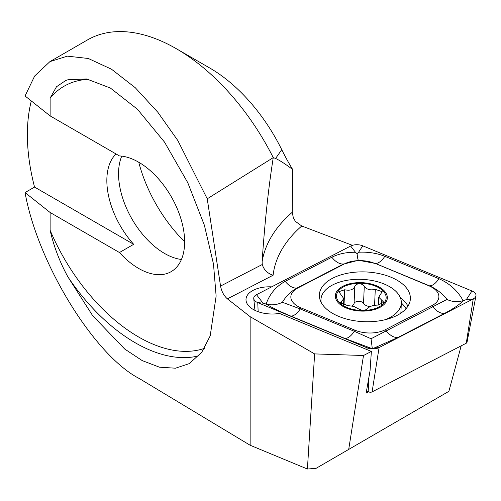 <?xml version="1.0" encoding="UTF-8"?>
<svg xmlns="http://www.w3.org/2000/svg" width="501" height="501" viewBox="0 0 501 501"><rect width="100%" height="100%" fill="white"/><g stroke="black" fill="none" stroke-linecap="round" stroke-linejoin="round"><path stroke-width="0.75" d="M271.661 286.86A24.843 13.571 2.5 0 0 246.004 299.31A24.843 13.571 2.5 0 0 253.281 309.474A24.843 13.571 2.5 0 0 279.433 313.413L371.373 351.433L370.051 370.746L366.137 393.116L368.617 391.838M352.41 245.333L301.752 225.995A201.108 109.869 2.5 0 0 273.101 275.237C267.484 273.433 263.877 269.857 262.28 264.497L262.111 261.835C264.685 223.045 268.398 188.307 273.252 157.627L207.232 198.809L177.83 140.537L157.871 112.305L135.301 87.744L111.523 69.219L88.308 58.485L67.359 56.15L49.943 61.604L34.663 76.008L25.05 95.979L50.125 115.906L50.125 98.108L56.494 86.748L65.744 80.498L67.904 79.765L86.679 78.97L110.395 88.051L137.431 109.243L164.522 142.109L187.8 182.765L204.383 225.231L213.489 264.065L216.131 296.116L210.182 335.927L201.778 352.228L189.328 363.607L175.494 368.197L159.487 367.195L142.215 360.601L124.705 349.034L92.61 315.599L67.904 276.89C59.682 261.848 53.757 246.31 50.125 230.291L50.125 212.493L25.05 192.566L34.55 187.08L133.686 244.319L119.463 252.529A65.061 37.562 -120 0 0 138.627 268.423A65.061 37.562 -120 0 0 171.16 271.642A65.061 37.562 -120 0 0 176.402 206.781A65.061 37.562 -120 0 0 119.463 155.936L50.125 115.906M316.043 468.36L448.883 391.331L316.043 468.36L307.407 469.017L314.628 353.906L250.149 316.676L227.398 298.859C223.884 295.772 221.599 291.507 220.546 286.065L207.232 198.809M314.628 353.906L363.501 355.503L371.373 351.433M49.943 61.604L87.55 39.892A177.448 102.448 60 0 1 176.271 48.678A177.448 102.448 60 0 1 273.252 157.627L275.606 158.441C280.191 160.646 285.896 164.353 292.709 169.551A141.958 81.957 -120 0 1 281.744 149.68A130.128 75.131 60 0 0 209.731 67.998L176.271 48.678M307.407 469.017L250.149 445.251L139.309 378.543C94.313 355.447 37.625 263.163 25.05 192.566M31.3 100.945A177.448 102.448 -120 0 0 34.55 187.08M138.752 162.243A106.469 61.473 -120 0 0 184.637 241.72M262.111 261.835A212.938 116.332 -177.5 0 1 292.221 212.311L292.709 169.551M292.221 212.311L293.379 217.935L295.408 221.379L301.752 225.995M348.752 449.153L363.501 355.503M448.883 391.331L461.183 345.84M250.149 445.251L250.149 316.676M121.756 156.13A65.061 37.562 -120 0 0 164.56 253.45A65.061 37.562 -120 0 0 181.431 259.487M116.044 153.964A65.061 37.562 -120 0 0 133.686 244.319M50.125 212.493L119.463 252.529M332.664 278.212A45.547 24.881 2.5 0 0 319.369 294.795A45.547 24.881 2.5 0 0 363.77 321.667A45.547 24.881 2.5 0 0 410.369 298.821A45.547 24.881 2.5 0 0 382.777 274.473A45.547 24.881 2.5 0 0 332.664 278.212M374.685 263.382A23.66 12.926 2.5 0 0 344.406 263.908L297.757 288.019A23.66 12.926 2.5 0 0 300.938 307.858L355.046 330.234A23.66 12.926 2.5 0 0 385.325 329.708L431.975 305.597A23.66 12.926 2.5 0 0 428.793 285.758L375.337 263.445L358.453 260.257L344.406 263.908M362.762 245.828A9.463 5.173 2.5 0 0 350.65 246.035L256.499 294.694A9.463 5.173 2.5 0 0 253.744 298.558A9.463 5.173 2.5 0 0 257.771 302.635L366.97 347.788A9.463 5.173 2.5 0 0 379.082 347.581L473.238 298.922A9.463 5.173 2.5 0 0 475.95 295.884A9.463 5.173 2.5 0 0 471.961 290.981L362.762 245.828L358.597 252.235C368.06 251.759 376.802 253.118 384.824 256.318L438.932 278.694C449.76 283.547 457.814 290.881 463.106 300.681L466.343 299.629L473.238 298.922L466.262 343.216A2.549 1.39 2.5 0 0 466.995 342.396L475.95 295.884M366.513 390.968L368.849 391.932A2.549 1.39 2.5 0 0 372.111 391.876L466.262 343.216M282.407 302.278C277.122 304.877 271.699 305.478 266.137 304.076C269.557 294.125 275.907 286.547 285.182 281.343L331.837 257.232A16.564 10.051 62.7 0 0 343.548 263.996L296.893 288.106C290.83 291.444 286.002 296.166 282.407 302.278L300.237 308.935L354.345 331.311L371.041 338.739L446.967 299.441C452.021 301.859 457.394 302.272 463.106 300.681C459.968 304.282 453.762 308.528 444.5 313.413L397.844 337.524L373.971 348.107L372.268 348.339L370.834 348.157L344.863 338.438L290.749 316.062C279.909 311.522 271.705 307.526 266.137 304.076L262.987 303.13L257.771 302.635L258.153 311.697M331.837 257.232C338.77 253.775 346.648 252.122 355.459 252.285L357.094 253.706L358.597 252.235M446.967 299.441C442.32 293.473 436.477 288.933 429.445 285.82L428.793 285.758M358.453 260.257C357.946 259.944 357.495 257.758 357.094 253.706M372.268 348.339L371.041 338.739M350.775 308.835A24.843 13.571 2.5 0 0 386.071 296.492A24.843 13.571 2.5 0 0 347.155 285.282A24.843 13.571 2.5 0 0 350.775 308.835M353.831 306.399L358.321 308.773C362.06 310.795 365.223 310.714 367.797 308.522C369.243 306.437 372.625 305.284 377.942 305.071L383.829 302.285L378.731 297.168L382.188 291.676L375.28 289.365C370.095 290.567 366.431 289.459 364.296 286.058C360.614 282.758 357.451 282.865 354.821 286.372C353.318 289.772 349.936 290.906 344.682 289.76L338.826 291.695L343.843 298.702L340.467 302.429L347.337 305.529L353.831 306.399M384.956 319.776A40.224 21.975 2.5 0 0 401.32 303.099A40.224 21.975 2.5 0 0 362.11 279.37A40.224 21.975 2.5 0 0 320.953 299.548A40.224 21.975 2.5 0 0 321.172 302.416M350.274 309.405A26.027 14.216 2.5 0 0 387.248 296.473A26.027 14.216 2.5 0 0 346.479 284.731A26.027 14.216 2.5 0 0 350.274 309.405M351.846 305.923A8.53 4.659 2.5 0 0 354.057 303.606A4.872 2.662 -177.5 0 1 358.372 301.351A4.872 2.662 -177.5 0 1 363.532 303.33A8.53 4.659 2.5 0 0 370.014 306.656M374.573 305.328L375.28 289.365M381.593 304.433L381.768 300.443M354.057 303.606L354.821 286.372M273.101 275.237L227.398 298.859M220.546 286.065L262.28 264.497M67.904 276.89A153.788 88.79 -120 0 0 198.859 355.804M50.125 230.291A149.054 86.059 -120 0 0 204.352 348.389M88.433 79.302A149.054 86.059 -120 0 0 50.125 98.108M275.606 158.441L281.744 149.68M372.111 391.876L379.082 347.581L373.971 348.107M368.849 391.932L368.36 380.434M367.051 349.642L366.97 347.788L370.834 348.157M407.964 306.155A45.547 24.881 2.5 0 0 400.312 297.613M406.035 308.704A43.994 24.035 2.5 0 0 401.326 302.967M466.343 299.629L471.961 290.981M355.459 252.285L350.65 246.035M262.987 303.13L256.499 294.694M438.932 278.694C435.663 283.522 432.501 285.896 429.445 285.82L375.337 263.445A16.564 7.672 -67.5 0 0 384.824 256.318M444.5 313.413A16.564 10.051 62.7 0 1 432.789 306.656L431.975 305.597M397.844 337.524C393.836 337.724 389.928 335.47 386.133 330.766L385.325 329.708M344.863 338.438C347.913 338.513 351.076 336.14 354.345 331.311L355.046 330.234M290.749 316.062A16.564 7.672 -67.5 0 0 300.237 308.935L300.938 307.858M285.182 281.343C288.977 286.046 292.885 288.3 296.893 288.106L297.757 288.019M363.532 303.33L364.296 286.058M341.557 304.094L341.695 301.114M343.999 305.184L344.682 289.76M66.138 80.348L65.75 80.504M254.953 310.363L253.744 298.558M400.875 313.156L401.32 303.099M320.853 301.79L320.953 299.548M378.38 305.065L378.731 297.168M343.561 305.053L343.843 298.702"/></g></svg>
